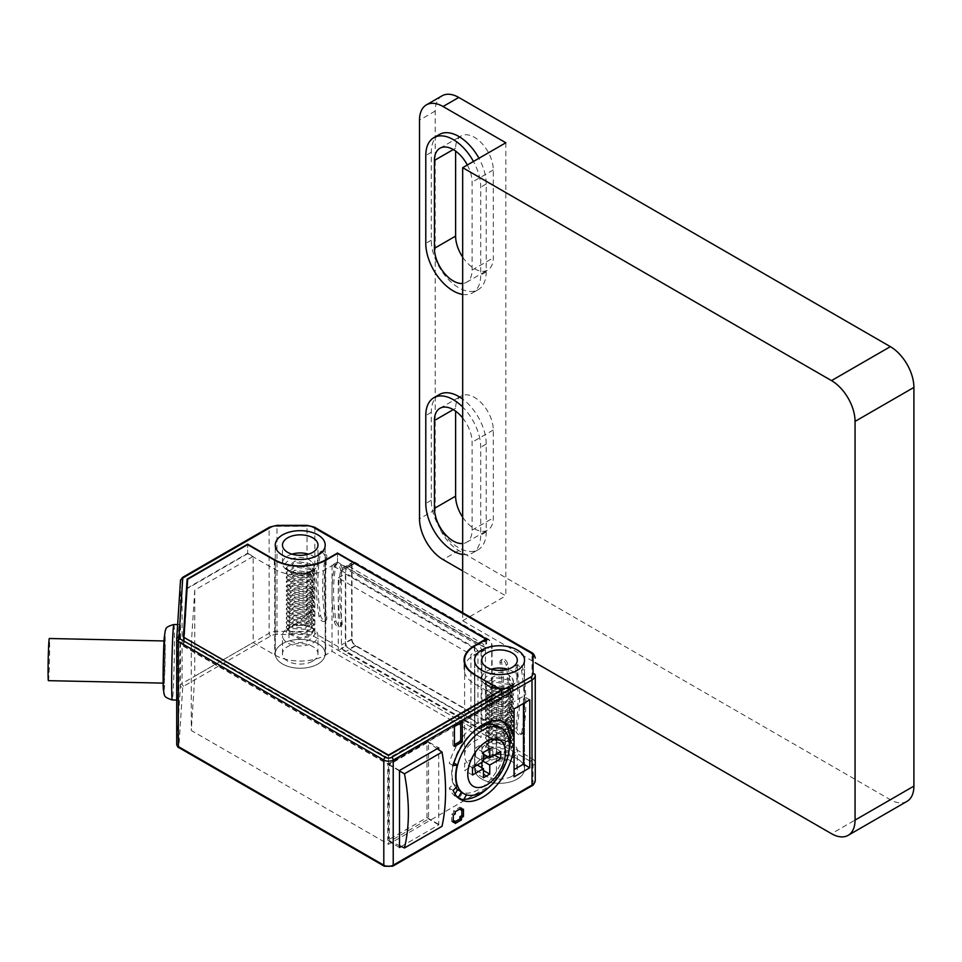 <?xml version="1.0" encoding="UTF-8"?>
<svg xmlns="http://www.w3.org/2000/svg" width="962" height="962" viewBox="0 0 962 962"><rect width="100%" height="100%" fill="white"/><g stroke="black" fill="none" stroke-linecap="round" stroke-linejoin="round"><path stroke-width="0.72" stroke-dasharray="4.81 3.61" d="M481.902 779.1A24.976 14.418 180 0 1 474.591 768.903A24.976 14.418 180 0 1 489.995 755.579A24.976 14.418 180 0 1 517.207 758.705A24.976 14.418 180 0 1 524.53 768.903A24.976 14.418 180 0 1 509.114 782.226A24.976 14.418 180 0 1 481.902 779.1A24.976 14.418 0 0 0 509.114 782.226A24.976 14.418 0 0 0 524.53 768.903A24.976 14.418 0 0 0 517.207 758.705A24.976 14.418 0 0 0 489.995 755.579A24.976 14.418 0 0 0 474.591 768.903A24.976 14.418 0 0 0 481.902 779.1M282.575 664.02A24.976 14.418 180 0 1 275.264 653.823A24.976 14.418 180 0 1 290.68 640.5A24.976 14.418 180 0 1 317.893 643.626A24.976 14.418 180 0 1 325.204 653.823A24.976 14.418 180 0 1 309.788 667.147A24.976 14.418 180 0 1 282.575 664.02A24.976 14.418 0 0 0 309.788 667.147A24.976 14.418 0 0 0 325.204 653.823A24.976 14.418 0 0 0 317.893 643.626A24.976 14.418 0 0 0 290.68 640.5A24.976 14.418 0 0 0 275.264 653.823A24.976 14.418 0 0 0 282.575 664.02M183.393 637.109L183.393 646.175L183.958 637.433L183.958 646.043L388.516 764.141L388.516 755.531L388.516 764.598L501.911 699.133L496.416 695.959L496.416 782.046L474.831 769.588A34.957 20.178 180 0 1 464.598 755.314A34.957 20.178 180 0 1 474.831 741.041L481.12 737.409L332.01 651.334L325.733 654.954A36.063 20.827 180 0 1 274.723 654.954L253.15 642.496L194.769 676.202L191.282 730.471L388.516 844.335L496.416 782.046M501.911 690.067L501.911 699.133M183.393 646.175L388.516 764.598M187.121 587.782L183.958 637.385M337.506 562.073L332.01 565.247L481.12 651.334L486.604 648.16L337.506 562.073L337.506 553.463L337.506 562.529L326.13 569.095A36.628 21.14 180 0 1 274.338 569.095L247.655 553.691L247.655 544.636L247.655 553.246L187.121 588.191M247.655 553.246L253.15 556.409L253.15 642.496M253.15 556.409L194.769 590.115L194.769 676.202M194.769 590.115L191.282 644.384L388.516 758.248L496.416 695.959M191.282 644.384L191.282 730.471M388.516 758.248L388.516 844.335M332.01 565.247L332.01 651.334M486.604 639.093L486.604 648.16M481.12 651.334L481.12 737.409M470.911 726.995L338.287 650.42L338.287 577.934L470.911 654.497L470.911 726.995L477.97 722.919L345.358 646.344L338.287 650.42M345.358 646.344L345.358 573.857L338.287 577.934M345.358 573.857L477.97 650.42L470.911 654.497M477.97 650.42L477.97 722.919M481.902 726.094A5.544 3.199 60 0 1 480.747 728.631A5.544 3.199 60 0 1 477.97 728.354L345.358 651.779A5.544 3.199 60 0 1 341.426 644.985L341.426 570.682A5.544 3.199 60 0 1 342.58 568.145A5.544 3.199 60 0 1 345.358 568.422L477.97 644.985A5.544 3.199 60 0 1 481.902 651.779L481.902 726.094L492.099 720.201A5.544 3.199 60 0 1 490.957 722.739A5.544 3.199 60 0 1 488.179 722.462L355.555 645.899A5.544 3.199 60 0 1 351.635 639.105L351.635 564.79A5.544 3.199 60 0 1 352.777 562.253A5.544 3.199 60 0 1 355.555 562.529L488.179 639.093A5.544 3.199 60 0 1 492.099 645.899L492.099 720.201M501.587 714.994A164.057 94.721 60 0 0 501.587 662.048A4.437 2.561 60 0 1 502.441 659.271A4.437 2.561 60 0 1 505.567 660.172A4.437 2.561 60 0 1 507.744 664.177A172.944 99.844 60 0 1 507.744 719.973A4.437 2.561 60 0 1 506.878 721.332A4.437 2.561 60 0 1 503.174 719.817A4.437 2.561 60 0 1 501.587 714.994L500.012 715.896A164.057 94.721 -120 0 0 500.012 662.962A4.437 2.561 60 0 1 500.877 660.172A4.437 2.561 60 0 1 504.004 661.074A4.437 2.561 60 0 1 506.168 665.079A172.944 99.844 60 0 1 506.168 720.887A4.437 2.561 60 0 1 505.315 722.234A4.437 2.561 60 0 1 501.611 720.73A4.437 2.561 60 0 1 500.012 715.896M516.967 727.452A186.255 107.54 60 0 0 516.967 667.351A4.437 2.561 60 0 1 517.833 664.574A4.437 2.561 60 0 1 520.959 665.463A4.437 2.561 60 0 1 523.124 669.48A195.142 112.662 60 0 1 523.124 732.443A4.437 2.561 60 0 1 522.27 733.79A4.437 2.561 60 0 1 518.566 732.286A4.437 2.561 60 0 1 516.967 727.452L515.404 728.354A186.255 107.54 -120 0 0 515.404 668.265A4.437 2.561 60 0 1 516.257 665.476A4.437 2.561 60 0 1 519.384 666.377A4.437 2.561 60 0 1 521.56 670.382A195.142 112.662 60 0 1 521.56 733.345A4.437 2.561 60 0 1 520.695 734.691A4.437 2.561 60 0 1 516.991 733.188A4.437 2.561 60 0 1 515.404 728.354M342.147 569.997A164.057 94.721 60 0 0 342.147 622.943A4.437 2.561 60 0 1 341.294 625.721A4.437 2.561 60 0 1 338.167 624.831A4.437 2.561 60 0 1 335.991 620.815A172.944 99.844 60 0 1 335.991 565.019A4.437 2.561 60 0 1 336.856 563.66A4.437 2.561 60 0 1 340.56 565.175A4.437 2.561 60 0 1 342.147 569.997L340.584 570.911A164.057 94.721 -120 0 0 340.584 623.845A4.437 2.561 60 0 1 339.718 626.635A4.437 2.561 60 0 1 336.592 625.733A4.437 2.561 60 0 1 334.427 621.729A172.944 99.844 60 0 1 334.427 565.921A4.437 2.561 60 0 1 335.281 564.574A4.437 2.561 60 0 1 338.985 566.077A4.437 2.561 60 0 1 340.584 570.911M326.767 557.539A186.255 107.54 60 0 0 326.767 617.64A4.437 2.561 60 0 1 325.902 620.418A4.437 2.561 60 0 1 322.775 619.528A4.437 2.561 60 0 1 320.611 615.512A195.142 112.662 60 0 1 320.611 552.549A4.437 2.561 60 0 1 321.464 551.202A4.437 2.561 60 0 1 325.168 552.705A4.437 2.561 60 0 1 326.767 557.539L325.192 558.441A186.255 107.54 -120 0 0 325.192 618.542A4.437 2.561 60 0 1 324.338 621.332A4.437 2.561 60 0 1 321.212 620.43A4.437 2.561 60 0 1 319.035 616.426A195.142 112.662 60 0 1 319.035 553.463A4.437 2.561 60 0 1 319.901 552.104A4.437 2.561 60 0 1 323.605 553.619A4.437 2.561 60 0 1 325.192 558.441M535.257 675.408L535.257 780.519A2.225 1.816 180 0 1 533.044 782.334A8.874 5.123 180 0 1 530.447 785.954L391.654 866.089A4.437 2.561 180 0 1 385.377 866.089L179.918 747.462A3.331 1.924 180 0 1 178.944 746.031L182.696 687.517A3.331 1.924 180 0 1 183.67 686.231L270.695 635.99A8.874 5.123 180 0 1 276.972 634.487L307.01 634.487A8.874 5.123 180 0 1 313.287 635.99L530.447 761.363A8.874 5.123 180 0 1 533.044 764.982L533.044 782.334M401.238 846.512L438.744 824.855L438.744 749.795M178.595 693.169A37.734 1.142 -88.8 0 1 177.79 700.083A37.734 1.142 -88.8 0 1 177.273 673.773A37.734 1.142 -88.8 0 1 178.595 631.553A37.734 1.142 -88.8 0 1 179.413 624.639A37.734 1.142 -88.8 0 1 179.93 650.949A37.734 1.142 -88.8 0 1 178.595 693.169M164.177 644.841A21.092 0.637 91.2 0 0 163.444 668.434A21.092 0.637 91.2 0 0 163.732 683.14A21.092 0.637 91.2 0 0 164.177 679.268A21.092 0.637 91.2 0 0 164.923 655.675A21.092 0.637 91.2 0 0 164.634 640.969A21.092 0.637 91.2 0 0 164.177 644.841M48.389 680.663A21.092 0.637 91.2 0 0 48.846 676.803A21.092 0.637 91.2 0 0 49.591 653.21A21.092 0.637 91.2 0 0 49.29 638.503M399.507 847.51L389.297 841.618L428.535 818.963L428.535 741.942L438.744 747.835M438.744 824.855L428.535 818.963M399.507 770.49L389.297 764.598L428.535 741.942M389.297 841.618L389.297 764.598M453.92 763.058L453.318 762.71A38.288 22.102 120 0 0 453.318 784.09L449.266 788.131A44.396 25.625 120 0 0 456.565 797.149A44.396 25.625 120 0 0 458.609 798.135M457.239 786.351L453.318 784.09M453.186 765.608L449.266 763.335L453.318 762.71M453.186 790.403L449.266 788.131M460.341 798.688A44.396 25.625 120 0 0 463.937 799.218M487.325 788.636A44.396 25.625 120 0 0 508.958 751.166M502.825 721.548A44.396 25.625 120 0 0 500.962 720.261A44.396 25.625 120 0 0 449.266 763.335M455.014 794.071L454.485 794.985A43.831 25.313 120 0 0 456.842 796.668A43.831 25.313 120 0 0 459.487 797.871L462.554 792.544L466.486 794.804M455.856 787.734A37.734 21.789 -60 0 1 474.11 731.048M497.631 726.033A37.734 21.789 -60 0 1 498.833 767.411A37.734 21.789 -60 0 1 462.554 792.544M459.487 797.871L463.407 800.131M454.485 794.985L456.613 796.211M500.733 751.454L492.881 746.933L481.902 753.27L481.902 744.215L475.625 747.835L475.625 756.902L464.634 763.239L464.634 770.49L475.625 764.141L475.625 773.207L481.902 769.576L481.902 767.772M483.465 754.172L481.902 753.27M494.456 755.086L492.881 754.172L492.881 746.933M475.625 756.902L483.465 761.423L481.902 760.521L483.465 759.619M488.179 756.902L492.881 754.172M483.465 770.49L481.902 769.576M481.902 762.337L481.902 760.521M483.465 777.741L475.625 773.207M477.188 765.055L475.625 764.141M472.486 775.023L464.634 770.49M472.486 767.772L464.634 763.239M483.465 752.368L475.625 747.835M489.742 748.737L481.902 744.215M514.069 708.874L514.069 776.827M529.773 699.807L523.496 696.187L514.069 701.623M523.496 703.438L523.496 696.187M462.277 722.005L460.714 721.103L452.861 725.637L452.861 745.574L454.437 744.66M454.437 726.538L452.861 725.637M460.714 722.919L460.714 721.103M454.437 746.476L452.861 745.574M459.932 808.994L459.932 807.19L453.643 810.81L453.643 813.082L451.683 814.213L451.683 821.464L453.258 820.55M461.892 810.136L461.892 808.321L459.932 809.451M453.643 820.321L453.643 822.594L455.218 821.68M461.495 808.092L459.932 807.19M455.218 811.712L453.643 810.81M463.456 809.222L461.892 808.321M455.218 823.496L453.643 822.594M453.258 822.366L451.683 821.464M453.258 815.115L451.683 814.213M455.218 813.984L453.643 813.082M501.13 690.524L501.13 699.133L474.446 683.729A35.51 20.503 180 0 1 464.045 669.227A35.51 20.503 180 0 1 474.446 654.725L485.822 648.16L337.506 562.529M388.516 764.141L501.13 699.133M485.822 639.55L485.822 648.16M187.662 579.268L183.958 646.043M247.655 553.691L187.662 588.335M512.109 776.154A17.761 10.257 0 0 0 517.315 768.903A17.761 10.257 0 0 0 506.349 759.427A17.761 10.257 0 0 0 487 761.651A17.761 10.257 0 0 0 481.794 768.903A17.761 10.257 0 0 0 492.76 778.378A17.761 10.257 0 0 0 512.109 776.154M514.393 683.561L511.327 689.61L494.203 686.579L485.678 693.121L489.742 698.22L504.858 699.109L513.431 690.872L509.367 684.631L494.288 682.034L485.678 688.6L489.742 693.698L504.882 694.576L513.431 686.327L509.367 680.098L494.252 677.513L485.678 684.066L499.555 690.944L509.367 688.034L513.431 681.457A13.877 8.009 0 0 1 509.367 687.121A13.877 8.009 0 0 1 501.731 689.369L510.678 686.363L514.393 683.561L511.207 686.062L499.591 688.936L487 685.533A17.761 10.257 0 0 0 512.109 685.533L512.109 685.533A17.761 10.257 0 0 0 517.315 678.282A17.761 10.257 0 0 0 512.109 671.043A17.761 10.257 0 0 0 507.864 669.227M491.257 669.227A17.761 10.257 0 0 0 487 671.043A17.761 10.257 0 0 0 481.794 678.282A17.761 10.257 0 0 0 487 685.533M488.48 686.387C474.302 678.787 497.775 666.87 509.475 675.601L511.916 677.825L513.431 681.793M513.431 681.457A13.877 8.009 0 0 0 511.916 677.825M501.731 689.369L490.548 688.179L485.678 682.707L494.252 676.154L509.367 678.739L513.431 684.968L504.882 693.217L489.742 692.327L485.678 687.241L494.252 680.687L509.367 683.273L513.431 689.501L504.882 697.751L489.742 696.861L485.678 691.762L494.288 685.209L509.367 687.806L513.431 694.047L504.858 702.284L489.742 701.394L485.678 696.296L494.203 689.754L509.367 692.339L511.327 689.61L511.327 725.865L492.003 741.305L487.902 743.013L488.48 755.471C502.392 763.215 523.809 749.218 509.475 742.015L505.856 740.475L492.303 740.043L485.678 746.139L499.555 753.018L509.367 750.095L513.431 743.866L509.367 737.638L494.252 735.052L485.678 741.606L489.742 746.704L504.882 747.582L513.431 739.345L509.367 733.104L494.24 730.531L485.678 737.072L489.742 742.171L504.846 743.061L513.431 734.812L509.367 728.583L494.203 725.997L485.678 732.539L489.742 737.638L504.858 738.527L513.431 730.29L509.367 724.049L494.288 721.452L485.678 728.018L489.742 733.104L504.882 733.994L513.431 725.745L509.367 719.516L494.252 716.931L485.678 723.484L489.742 728.583L504.882 729.461L513.431 721.211L509.367 714.982L494.24 712.397L485.678 718.951L489.742 724.049L504.846 724.939L513.431 716.69L509.367 710.461L494.155 707.888L485.678 714.417L489.742 719.516L504.858 720.406L513.431 712.169L509.367 705.928L494.288 703.33L485.678 709.896L489.742 714.982L504.882 715.872L513.431 707.623L509.367 701.394L494.252 698.809L485.678 705.362L489.742 710.461L504.882 711.339L513.431 703.09L509.367 696.861L494.24 694.275L485.678 700.829L489.742 705.928L504.846 706.817L513.431 698.568L509.367 692.339M509.367 689.165L513.431 695.394L504.846 703.643L489.742 702.753L485.678 697.654L494.24 691.113L509.367 693.698L513.431 699.927L504.882 708.164L489.742 707.286L485.678 702.188L494.252 695.634L509.367 698.22L513.431 704.449L504.882 712.698L489.742 711.82L485.678 706.721L494.288 700.156L509.367 702.753L513.431 708.994L504.858 717.231L489.742 716.341L485.678 711.255L494.203 704.713L509.367 707.286L513.431 713.515L504.822 721.777L489.742 720.875L485.678 715.788L494.24 709.234L509.367 711.82L513.431 718.049L504.882 726.286L489.742 725.408L485.678 720.31L494.252 713.756L509.367 716.341L513.431 722.57L504.882 730.819L489.742 729.942L485.678 724.843L494.288 718.289L509.367 720.875L513.431 727.116L504.858 735.353L489.742 734.475L485.678 729.376L494.203 722.835L509.367 725.408L513.431 731.637L504.846 739.898L489.742 738.996L485.678 733.91L494.24 727.356L509.367 729.942L513.431 736.17L504.882 744.408L489.742 743.53L485.678 738.431L494.252 731.878L509.367 734.475L513.431 740.704L504.882 748.941L489.742 748.063L485.678 742.965L494.288 736.411L509.367 738.996L513.431 745.225L513.431 743.866M513.431 745.225L509.367 751.454L499.555 754.376L485.678 747.498L485.858 746.356A13.877 8.009 180 0 1 489.742 741.942A13.877 8.009 180 0 1 505.856 740.475M485.858 746.356L488.443 742.7L492.003 741.305M509.475 742.015L512.109 743.53A17.761 10.257 180 0 1 517.315 750.781A17.761 10.257 180 0 1 512.109 758.032A17.761 10.257 180 0 1 487 758.032A17.761 10.257 180 0 1 481.794 750.781A17.761 10.257 180 0 1 487 743.53A17.761 10.257 180 0 1 512.109 743.53M487 743.53L487.902 743.013M312.782 661.074A17.761 10.257 0 0 0 317.989 653.823A17.761 10.257 0 0 0 307.022 644.348A17.761 10.257 0 0 0 287.674 646.572A17.761 10.257 0 0 0 282.479 653.823A17.761 10.257 0 0 0 293.434 663.299A17.761 10.257 0 0 0 312.782 661.074M315.067 568.482L312.001 574.53L294.877 571.5L286.363 578.042L290.428 583.14L305.531 584.03L314.105 575.793L310.041 569.552L294.961 566.955L286.363 573.52L290.428 578.619L305.555 579.497L314.105 571.248L310.041 565.019L294.925 562.433L286.363 568.987L300.228 575.865L310.041 572.955L314.105 566.377A13.877 8.009 0 0 1 310.041 572.041A13.877 8.009 0 0 1 302.405 574.29L311.351 571.284L315.067 568.482L311.892 570.983L300.264 573.857L287.674 570.454A17.761 10.257 0 0 0 312.782 570.454L312.782 570.454A17.761 10.257 0 0 0 317.989 563.215A17.761 10.257 0 0 0 312.782 555.964A17.761 10.257 0 0 0 308.537 554.148M291.931 554.148A17.761 10.257 0 0 0 287.674 555.964A17.761 10.257 0 0 0 282.479 563.215A17.761 10.257 0 0 0 287.674 570.454M289.153 571.308C274.988 563.708 298.448 551.791 310.161 560.521L312.59 562.746L314.105 566.714M314.105 566.377A13.877 8.009 0 0 0 312.59 562.746M302.405 574.29L291.221 573.099L286.363 567.628L294.925 561.074L310.041 563.66L314.105 569.889L305.567 578.138L290.428 577.26L286.363 572.162L294.925 565.608L310.041 568.193L314.105 574.422L305.555 582.671L290.428 581.782L286.363 576.683L294.961 570.129L310.041 572.727L314.105 578.968L305.531 587.205L290.428 586.315L286.363 581.216L294.877 574.675L310.041 577.26L312.001 574.53L312.001 610.786L292.676 626.226L288.576 627.933L289.153 640.391C303.066 648.135 324.495 634.138 310.161 626.935L306.529 625.396L292.977 624.963L286.363 631.06L300.228 637.938L310.041 635.016L314.105 628.787L310.041 622.558L294.925 619.973L286.363 626.527L290.428 631.625L305.567 632.503L314.105 624.266L310.041 618.037L294.913 615.452L286.363 621.993L290.428 627.092L305.519 627.982L314.105 619.732L310.041 613.503L294.877 610.918L286.363 617.46L290.428 622.558L305.531 623.448L314.105 615.211L310.041 608.97L294.961 606.373L286.363 612.938L290.428 618.025L305.555 618.915L314.105 610.666L310.041 604.437L294.925 601.851L286.363 608.405L290.428 613.503L305.567 614.381L314.105 606.132L310.041 599.903L294.913 597.318L286.363 603.871L290.428 608.97L305.519 609.86L314.105 601.611L310.041 595.382L294.829 592.808L286.363 599.338L290.428 604.437L305.531 605.326L314.105 597.089L310.041 590.848L294.961 588.251L286.363 594.817L290.428 599.903L305.555 600.793L314.105 592.544L310.041 586.315L294.925 583.73L286.363 590.283L290.428 595.382L305.567 596.26L314.105 588.01L310.041 581.782L294.913 579.196L286.363 585.75L290.428 590.848L305.519 591.738L314.105 583.489L310.041 577.26M310.041 574.086L314.105 580.314L305.519 588.564L290.428 587.674L286.363 582.575L294.913 576.034L310.041 578.619L314.105 584.848L305.567 593.085L290.428 592.207L286.363 587.109L294.925 580.555L310.041 583.14L314.105 589.369L305.555 597.618L290.428 596.741L286.363 591.642L294.961 585.076L310.041 587.674L314.105 593.915L305.531 602.152L290.428 601.262L286.363 596.175L294.877 589.634L310.041 592.207L314.105 598.436L305.495 606.697L290.428 605.795L286.363 600.709L294.913 594.155L310.041 596.741L314.105 602.97L305.567 611.207L290.428 610.329L286.363 605.23L294.925 598.677L310.041 601.262L314.105 607.491L305.555 615.74L290.428 614.862L286.363 609.764L294.961 603.21L310.041 605.795L314.105 612.036L305.531 620.274L290.428 619.396L286.363 614.297L294.877 607.756L310.041 610.329L314.105 616.558L305.519 624.819L290.428 623.917L286.363 618.831L294.913 612.277L310.041 614.862L314.105 621.091L305.567 629.328L290.428 628.451L286.363 623.352L294.925 616.798L310.041 619.396L314.105 625.625L305.555 633.862L290.428 632.984L286.363 627.885L294.961 621.332L310.041 623.917L314.105 630.146L314.105 628.787M314.105 630.146L310.041 636.387L300.228 639.297L286.363 632.419L286.532 631.276A13.877 8.009 180 0 1 290.428 626.863A13.877 8.009 180 0 1 306.529 625.396M286.532 631.276L289.117 627.621L292.676 626.226M310.161 626.935L312.782 628.451A17.761 10.257 180 0 1 317.989 635.702A17.761 10.257 180 0 1 312.782 642.953A17.761 10.257 180 0 1 287.674 642.953A17.761 10.257 180 0 1 282.479 635.702A17.761 10.257 180 0 1 287.674 628.451A17.761 10.257 180 0 1 312.782 628.451M287.674 628.451L288.576 627.933M491.714 719.973A4.99 2.886 60 0 1 490.68 722.258A4.99 2.886 60 0 1 488.179 722.005L355.555 645.442A4.99 2.886 60 0 1 352.02 639.321L352.02 565.019A4.99 2.886 60 0 1 353.054 562.734A4.99 2.886 60 0 1 355.555 562.986L488.179 639.55A4.99 2.886 60 0 1 491.714 645.67L491.714 719.973L485.425 723.592A4.99 2.886 60 0 1 484.391 725.877A4.99 2.886 60 0 1 481.902 725.637L349.278 649.061A4.99 2.886 60 0 1 345.743 642.953L345.743 568.65A4.99 2.886 60 0 1 346.777 566.365A4.99 2.886 60 0 1 349.278 566.606L481.902 643.181A4.99 2.886 60 0 1 485.425 649.29L485.425 723.592M437.217 748.713L426.972 741.486L426.972 817.604L387.734 840.259L399.507 845.706M426.972 741.486L387.734 764.141L387.734 840.259M426.972 817.604L442.027 826.298M399.507 770.935L387.734 764.141M462.674 612.746L462.674 620.755L535.257 662.662M907.01 801.358A33.297 19.228 60 0 1 890.355 799.711L458.754 550.529A33.297 19.228 60 0 1 435.209 509.752L435.209 111.051A33.297 19.228 60 0 1 442.099 95.803M505.832 142.761L505.832 595.839L462.674 570.911M462.674 620.755L505.832 595.839M439.333 394.552A38.841 22.427 -120 0 0 431.289 412.337L431.289 500.24A38.841 22.427 -120 0 0 448.244 539.321A38.841 22.427 -120 0 0 478.174 549.735A38.841 22.427 -120 0 0 486.219 531.95L486.219 444.059A38.841 22.427 -120 0 0 462.674 399.074M439.333 134.5A38.841 22.427 -120 0 0 431.289 152.273L431.289 240.175A38.841 22.427 -120 0 0 448.244 279.257A38.841 22.427 -120 0 0 478.174 289.67A38.841 22.427 -120 0 0 486.219 271.885L486.219 183.995A38.841 22.427 -120 0 0 478.944 158.285M462.674 294.432A38.841 22.427 -120 0 0 472.679 292.845A38.841 22.427 -120 0 0 480.723 275.06L480.723 187.157A38.841 22.427 -120 0 0 473.448 161.46M467.34 164.983A26.635 15.38 60 0 1 472.089 182.179L472.089 270.069A26.635 15.38 60 0 1 466.57 282.263A26.635 15.38 60 0 1 462.674 283.465M462.674 554.497A38.841 22.427 -120 0 0 472.679 552.897A38.841 22.427 -120 0 0 480.723 535.125L480.723 447.222A38.841 22.427 -120 0 0 462.674 407.01M462.674 417.977A26.635 15.38 60 0 1 472.089 442.243L472.089 530.134A26.635 15.38 60 0 1 466.57 542.327A26.635 15.38 60 0 1 462.674 543.53M462.674 257.143A26.635 15.38 -120 0 0 487.758 270.033A26.635 15.38 -120 0 0 493.278 257.84L493.278 169.949A26.635 15.38 -120 0 0 481.649 143.146A26.635 15.38 -120 0 0 461.123 136.003A26.635 15.38 -120 0 0 455.615 148.196L455.615 151.082M462.674 517.207A26.635 15.38 -120 0 0 487.758 530.098A26.635 15.38 -120 0 0 493.278 517.905L493.278 430.014A26.635 15.38 -120 0 0 481.649 403.21A26.635 15.38 -120 0 0 461.123 396.067A26.635 15.38 -120 0 0 455.615 408.261L455.615 411.147M274.723 560.257L274.723 654.954M325.733 560.257L325.733 654.954M474.831 645.899L474.831 741.041M488.179 722.462L477.97 728.354M313.287 635.99A2.225 1.287 120 0 0 314.863 633.273L532.01 758.645A11.099 6.409 180 0 1 535.257 763.179A2.225 1.816 180 0 1 533.044 764.982M535.257 658.056A11.099 6.409 0 0 0 532.01 653.535L532.01 758.645A2.225 1.287 120 0 1 530.447 761.363M531.553 652.513A2.225 1.287 -60 0 1 532.01 653.535L314.863 528.162A11.099 6.409 0 0 0 307.01 526.286L276.972 526.286A11.099 6.409 0 0 0 269.12 528.162L182.095 578.402A5.544 3.199 0 0 0 180.483 580.555L180.483 685.665A5.544 3.199 180 0 1 182.095 683.513L269.12 633.273A11.099 6.409 180 0 1 276.972 631.397L307.01 631.397A11.099 6.409 180 0 1 314.863 633.273L314.863 528.162A2.225 1.287 -60 0 0 314.406 527.14M355.555 645.899L345.358 651.779M351.635 639.105L341.426 644.985M351.635 564.79L341.426 570.682M355.555 562.529L345.358 568.422M488.179 639.093L477.97 644.985M492.099 645.899L481.902 651.779M530.447 785.954A2.225 1.287 -120 0 0 531.553 786.062M391.654 866.089A2.225 1.287 -120 0 0 392.761 866.197M385.377 866.089A2.225 1.287 -60 0 1 384.271 866.197M179.918 747.462A2.225 1.287 -60 0 1 178.8 747.57M178.944 746.031A2.225 1.816 3.7 0 1 176.719 744.179L180.483 685.665A2.225 1.816 3.7 0 0 182.696 687.517M183.67 686.231A2.225 1.287 60 0 1 182.095 683.513L182.095 578.402A2.225 1.287 -120 0 1 182.564 577.392M270.695 635.99A2.225 1.287 60 0 1 269.12 633.273L269.12 528.162A2.225 1.287 -120 0 1 269.576 527.14M276.972 634.487L276.972 525.348M307.01 634.487L307.01 525.348M173.857 624.518A37.734 1.142 -88.8 0 1 174.387 650.829A37.734 1.142 -88.8 0 1 173.052 693.049A37.734 1.142 -88.8 0 1 172.246 699.963M164.177 638.491A28.86 0.878 -88.8 0 1 165.248 645.406A28.86 0.878 -88.8 0 1 164.177 685.617M474.831 674.891L474.831 769.588M501.587 662.048L500.012 662.962M507.744 664.177L506.168 665.079M507.744 719.973L506.168 720.887M516.967 667.351L515.404 668.265M523.124 669.48L521.56 670.382M523.124 732.443L521.56 733.345M342.147 622.943L340.584 623.845M335.991 620.815L334.427 621.729M335.991 565.019L334.427 565.921M326.767 617.64L325.192 618.542M320.611 615.512L319.035 616.426M320.611 552.549L319.035 553.463M474.446 674.663L474.446 683.729M474.446 646.127L474.446 654.725M326.13 560.04L326.13 569.095M274.338 560.04L274.338 569.095M509.367 710.461L511.327 707.743L509.367 707.286M509.367 728.583L511.327 725.865L509.367 725.408M310.041 595.382L312.001 592.664L310.041 592.207M310.041 613.503L312.001 610.786L310.041 610.329M488.179 722.005L481.902 725.637M355.555 645.442L349.278 649.061M352.02 639.321L345.743 642.953M352.02 565.019L345.743 568.65M355.555 562.986L349.278 566.606M488.179 639.55L481.902 643.181M491.714 645.67L485.425 649.29M890.355 799.711L831.505 833.693M431.289 152.273L425.793 155.447M486.219 183.995L480.723 187.157M486.219 271.885L480.723 275.06M431.289 240.175L425.793 243.338M472.089 270.069L493.278 257.84M493.278 169.949L472.089 182.179M455.615 148.196L453.258 149.555M493.278 430.014L472.089 442.243M472.089 530.134L493.278 517.905M455.615 408.261L453.258 409.62M435.209 111.051L419.516 120.106M435.209 509.752L419.516 518.807M458.754 550.529L443.049 559.583M486.219 531.95L480.723 535.125M486.219 444.059L480.723 447.222M431.289 500.24L425.793 503.403M431.289 412.337L425.793 415.512M275.264 653.823L275.264 545.081L275.264 653.823M325.204 653.823L325.204 545.081L325.204 653.823M474.591 768.903L474.591 660.16L474.591 768.903M524.53 768.903L524.53 660.16L524.53 768.903M480.747 728.631L490.957 722.739M342.58 568.145L352.777 562.253M177.79 700.083L176.719 700.059M179.413 624.639L177.645 624.603M163.131 683.116L163.732 683.14M164.033 640.957L164.634 640.969M464.598 755.314L464.598 663.78M456.565 797.149L460.485 799.422M500.962 720.261L504.882 722.534M500.877 660.172L502.441 659.271M505.315 722.234L506.878 721.332M516.257 665.476L517.833 664.574M520.695 734.691L522.27 733.79M339.718 626.635L341.294 625.721M335.281 564.574L336.856 563.66M324.338 621.332L325.902 620.418M319.901 552.104L321.464 551.202M464.045 669.227L464.045 660.16M517.315 678.282L517.315 660.16M485.678 684.066L485.678 682.707M485.678 688.6L485.678 687.241M485.678 693.121L485.678 691.762M485.678 697.654L485.678 696.296M485.678 715.776L485.678 714.417M485.678 702.188L485.678 700.829M485.678 706.721L485.678 705.362M485.678 711.255L485.678 709.896M485.678 720.31L485.678 718.951M485.678 724.843L485.678 723.484M485.678 729.376L485.678 728.018M485.678 733.898L485.678 732.539M485.678 738.431L485.678 737.072M485.678 742.965L485.678 741.606M509.367 687.121L510.678 686.363M511.207 686.062L512.109 685.533M513.431 686.327L513.431 684.968M513.431 690.86L513.431 689.501M513.431 695.394L513.431 694.035M513.431 699.927L513.431 698.568M513.431 704.449L513.431 703.09M513.431 708.982L513.431 707.623M513.431 713.515L513.431 712.157M513.431 718.049L513.431 716.69M513.431 722.57L513.431 721.211M513.431 727.104L513.431 725.745M513.431 731.637L513.431 730.278M513.431 736.17L513.431 734.812M513.431 740.704L513.431 739.345M485.678 747.498L485.678 746.139M489.742 741.942L488.443 742.7M481.794 768.903L481.794 750.781M517.315 768.903L517.315 750.781M481.794 678.282L481.794 660.16M317.989 563.215L317.989 545.081M286.363 568.987L286.363 567.628M286.363 573.52L286.363 572.162M286.363 578.042L286.363 576.683M286.363 582.575L286.363 581.216M286.363 600.697L286.363 599.338M286.363 587.109L286.363 585.75M286.363 591.642L286.363 590.283M286.363 596.175L286.363 594.817M286.363 605.23L286.363 603.871M286.363 609.764L286.363 608.405M286.363 614.297L286.363 612.938M286.363 618.819L286.363 617.46M286.363 623.352L286.363 621.993M286.363 627.885L286.363 626.527M310.041 572.041L311.351 571.284M311.892 570.983L312.782 570.454M314.105 571.248L314.105 569.889M314.105 575.781L314.105 574.422M314.105 580.314L314.105 578.956M314.105 584.848L314.105 583.489M314.105 589.369L314.105 588.01M314.105 593.903L314.105 592.544M314.105 598.436L314.105 597.077M314.105 602.97L314.105 601.611M314.105 607.491L314.105 606.132M314.105 612.024L314.105 610.666M314.105 616.558L314.105 615.199M314.105 621.091L314.105 619.732M314.105 625.625L314.105 624.266M286.363 632.419L286.363 631.06M290.428 626.863L289.117 627.621M282.479 653.823L282.479 635.702M317.989 653.823L317.989 635.702M282.479 563.215L282.479 545.081M484.391 725.877L490.68 722.258M346.777 566.365L353.054 562.734M478.174 289.67L472.679 292.845M466.57 282.263L487.758 270.033M439.935 148.232L461.123 136.003M439.935 408.297L461.123 396.067M466.57 542.327L487.758 530.098M478.174 549.735L472.679 552.897"/><path stroke-width="1.44" d="M282.575 555.278A24.976 14.418 180 0 1 275.264 545.081A24.976 14.418 180 0 1 290.68 531.77A24.976 14.418 180 0 1 317.893 534.896A24.976 14.418 180 0 1 325.204 545.081A24.976 14.418 180 0 1 309.788 558.405A24.976 14.418 180 0 1 282.575 555.278A24.976 14.418 0 0 0 309.788 558.405A24.976 14.418 0 0 0 325.204 545.081A24.976 14.418 0 0 0 317.893 534.896A24.976 14.418 0 0 0 290.68 531.77A24.976 14.418 0 0 0 275.264 545.081A24.976 14.418 0 0 0 282.575 555.278M481.902 670.358A24.976 14.418 180 0 1 474.591 660.16A24.976 14.418 180 0 1 489.995 646.849A24.976 14.418 180 0 1 517.207 649.975A24.976 14.418 180 0 1 524.53 660.16A24.976 14.418 180 0 1 509.114 673.484A24.976 14.418 180 0 1 481.902 670.358A24.976 14.418 0 0 0 509.114 673.484A24.976 14.418 0 0 0 524.53 660.16A24.976 14.418 0 0 0 517.207 649.975A24.976 14.418 0 0 0 489.995 646.849A24.976 14.418 0 0 0 474.591 660.16A24.976 14.418 0 0 0 481.902 670.358M464.598 663.78L464.598 660.16A34.957 20.178 0 0 1 474.831 645.899L486.604 639.093L337.506 553.018L325.733 559.812A36.063 20.827 0 0 1 274.723 559.812L247.655 544.179L187.121 579.136L183.393 637.109L388.516 755.531L501.911 690.067L474.831 674.891M464.598 660.16A34.957 20.178 0 0 0 474.831 674.434M187.121 579.136L187.121 587.782M183.958 637.385L388.516 755.086L501.13 690.067L474.446 674.663A35.51 20.503 180 0 1 464.045 660.16A35.51 20.503 180 0 1 474.446 645.67L485.822 639.093L337.506 553.463L326.13 560.04A36.628 21.14 180 0 1 274.338 560.04L247.655 544.636L187.662 579.268L183.958 636.988M178.944 637.301A3.331 1.924 0 0 0 179.918 638.732L385.377 757.347A4.437 2.561 0 0 0 391.654 757.347L530.447 677.224A8.874 5.123 0 0 0 533.044 673.592L533.044 656.252A8.874 5.123 0 0 0 530.447 652.621L313.287 527.26A8.874 5.123 0 0 0 307.01 525.757L276.972 525.757A8.874 5.123 0 0 0 270.695 527.26L183.67 577.501A3.331 1.924 0 0 0 182.696 578.787L178.944 637.301A2.225 1.816 -176.3 0 0 176.719 639.057A5.544 3.199 0 0 0 176.719 639.177A5.544 3.199 0 0 0 178.343 641.45L383.802 760.064A6.662 3.848 0 0 0 393.217 760.064L532.01 679.942A11.099 6.409 0 0 0 535.257 675.408L535.257 780.519A11.099 6.409 180 0 1 532.01 785.052L393.217 865.175A6.662 3.848 180 0 1 383.802 865.175L178.343 746.56A5.544 3.199 180 0 1 176.719 744.287A5.544 3.199 180 0 1 176.719 744.179L176.719 639.297M438.744 749.795L438.744 747.835L399.507 770.49L399.507 847.51L401.238 846.512M529.773 767.772L514.069 776.827L514.069 742.856A44.396 25.625 120 0 0 504.882 722.534A44.396 25.625 120 0 0 453.186 765.608L457.239 764.97A38.288 22.102 120 0 0 457.239 786.351L453.186 790.403A44.396 25.625 120 0 0 460.485 799.422A44.396 25.625 120 0 0 494.696 787.529A44.396 25.625 120 0 0 514.069 742.856L514.069 708.874L529.773 699.807L529.773 767.772L523.496 764.141L523.496 703.438M462.277 722.005L454.437 726.538L454.437 746.476L462.277 741.942L462.277 722.005M461.495 808.092L455.218 811.712L455.218 813.984L453.258 815.115L453.258 822.366L455.218 821.235L455.218 823.496L461.495 819.877L461.495 817.604L463.456 816.473L463.456 809.222L461.495 810.353L461.495 808.092M164.033 640.957L49.29 638.503A21.092 0.637 91.2 0 0 48.846 642.375A21.092 0.637 91.2 0 0 48.1 665.969A21.092 0.637 91.2 0 0 48.389 680.663L163.131 683.116M457.239 764.97L453.92 763.058M458.609 798.135A44.396 25.625 120 0 0 460.341 798.688M463.937 799.218A44.396 25.625 120 0 0 487.325 788.636M508.958 751.166A44.396 25.625 120 0 0 502.825 721.548M455.014 794.071L457.563 789.658A37.734 21.789 -60 0 1 455.856 787.734M474.11 731.048A37.734 21.789 -60 0 1 497.631 726.033L501.551 728.294A37.734 21.789 120 0 0 472.474 738.407A37.734 21.789 120 0 0 456 776.382A37.734 21.789 120 0 0 461.483 791.918L458.417 797.245A43.831 25.313 120 0 0 460.762 798.941A43.831 25.313 120 0 0 463.407 800.131L466.486 794.804A37.734 21.789 120 0 0 494.504 781.769A37.734 21.789 120 0 0 509.367 745.574A37.734 21.789 120 0 0 501.551 728.294M456.613 796.211L458.417 797.245M457.563 789.658L461.483 791.918A37.734 21.789 120 0 0 466.486 794.804M505.447 752.368A26.635 15.38 120 0 0 486.604 741.486A26.635 15.38 120 0 0 467.772 774.109A26.635 15.38 120 0 0 486.604 784.992A26.635 15.38 120 0 0 505.447 752.368M500.733 751.454L489.742 757.803L489.742 748.737L483.465 752.368L483.465 761.423L472.486 767.772L472.486 775.023L483.465 768.674L483.465 777.741L489.742 774.109L489.742 765.055L500.733 758.705L500.733 751.454M489.742 757.803L483.465 754.172M500.733 758.705L494.456 755.086M489.742 765.055L483.465 761.423M483.465 759.619L488.179 756.902M489.742 774.109L483.465 770.49M481.902 767.772L481.902 762.337M483.465 768.674L477.188 765.055M514.069 769.588L523.496 764.141M462.277 741.942L460.714 741.041L460.714 722.919M454.437 744.66L460.714 741.041M461.495 810.353L459.932 808.994M455.218 821.68L459.932 818.963L459.932 816.702L461.892 815.572L461.892 810.136M453.258 820.55L455.218 821.235M463.456 816.473L461.892 815.572M461.495 817.604L459.932 816.702M461.495 819.877L459.932 818.963M512.109 667.412A17.761 10.257 0 0 0 517.315 660.16A17.761 10.257 0 0 0 506.349 650.697A17.761 10.257 0 0 0 487 652.921A17.761 10.257 0 0 0 481.794 660.16A17.761 10.257 0 0 0 492.76 669.636A17.761 10.257 0 0 0 512.109 667.412M507.864 669.227A17.761 10.257 0 0 0 491.257 669.227M312.782 552.332A17.761 10.257 0 0 0 317.989 545.081A17.761 10.257 0 0 0 307.022 535.618A17.761 10.257 0 0 0 287.674 537.842A17.761 10.257 0 0 0 282.479 545.081A17.761 10.257 0 0 0 293.434 554.557A17.761 10.257 0 0 0 312.782 552.332M308.537 554.148A17.761 10.257 0 0 0 291.931 554.148M399.507 845.706L404.461 847.991L442.027 826.298C446.741 804.593 446.741 779.869 442.027 752.104L437.217 748.713M404.461 847.991C409.692 825.985 409.692 801.262 404.461 773.797L399.507 770.935M442.027 752.104L404.461 773.797M535.257 662.662L831.505 833.693A33.297 19.228 -120 0 0 848.147 835.341A33.297 19.228 -120 0 0 855.05 820.105L855.05 421.392A33.297 19.228 -120 0 0 831.505 380.615L462.674 167.677L462.674 612.746M458.754 97.451L443.049 106.517A33.297 19.228 -120 0 0 426.406 104.87L442.099 95.803A33.297 19.228 60 0 1 458.754 97.451L890.355 346.645A33.297 19.228 60 0 1 913.9 387.421L913.9 786.122A33.297 19.228 60 0 1 907.01 801.358L848.147 835.341M462.674 167.677L505.832 142.761L443.049 106.517M426.406 104.87A33.297 19.228 -120 0 0 419.516 120.106L419.516 518.807A33.297 19.228 -120 0 0 443.049 559.583L462.674 570.911M462.674 399.074A38.841 22.427 -120 0 0 439.333 394.552L433.838 397.727A38.841 22.427 -120 0 0 425.793 415.512L425.793 503.403A38.841 22.427 -120 0 0 462.674 554.497M478.944 158.285A38.841 22.427 -120 0 0 439.333 134.5L433.838 137.662A38.841 22.427 -120 0 0 425.793 155.447L425.793 243.338A38.841 22.427 -120 0 0 462.674 294.432M473.448 161.46A38.841 22.427 -120 0 0 433.838 137.662M462.674 283.465A26.635 15.38 60 0 1 434.427 248.328L434.427 160.426A26.635 15.38 60 0 1 439.935 148.232A26.635 15.38 60 0 1 467.34 164.983M462.674 407.01A38.841 22.427 -120 0 0 433.838 397.727M462.674 543.53A26.635 15.38 60 0 1 434.427 508.393L434.427 420.49A26.635 15.38 60 0 1 439.935 408.297A26.635 15.38 60 0 1 462.674 417.977M455.615 151.082L455.615 236.099A26.635 15.38 -120 0 0 462.674 257.143M455.615 411.147L455.615 496.164A26.635 15.38 -120 0 0 462.674 517.207M535.257 780.519C534.427 783.645 533.201 785.485 531.553 786.062A2.225 1.287 -120 0 0 532.01 785.052L532.01 679.942A2.225 1.287 60 0 0 530.447 677.224M531.553 786.062L392.761 866.197A2.225 1.287 -120 0 0 393.217 865.175L393.217 760.064A2.225 1.287 60 0 0 391.654 757.347M392.761 866.197L384.271 866.197A2.225 1.287 -60 0 1 383.802 865.175L383.802 760.064A2.225 1.287 120 0 1 385.377 757.347M384.271 866.197L178.8 747.57A2.225 1.287 -60 0 1 178.343 746.56L178.343 641.45A2.225 1.287 120 0 1 179.918 638.732M313.287 527.26A2.225 1.287 -60 0 1 314.406 527.14L307.01 525.348L276.972 525.348L269.576 527.14L182.564 577.392L180.483 580.459A2.225 1.816 -176.3 0 0 180.483 580.555L176.731 638.876M270.695 527.26A2.225 1.287 -120 0 0 269.576 527.14M183.67 577.501A2.225 1.287 -120 0 0 182.564 577.392M182.696 578.787A2.225 1.816 -176.3 0 0 180.483 580.459L176.719 639.177L176.719 744.287C177.369 746.608 178.066 747.702 178.8 747.57M533.044 673.592A2.225 1.816 0 0 1 535.257 675.408M533.044 656.252A2.225 1.816 0 0 1 535.257 658.056C534.427 654.942 533.201 653.09 531.553 652.513L314.406 527.14M530.447 652.621A2.225 1.287 -60 0 1 531.553 652.513M172.246 699.963A37.734 1.142 -88.8 0 1 171.729 673.653A37.734 1.142 -88.8 0 1 173.052 631.433A37.734 1.142 -88.8 0 1 173.857 624.518C163.504 627.356 166.63 629.641 165.32 630.29L164.189 638.119L163.155 685.172L163.973 693.879C165.248 694.576 162.061 696.716 172.246 699.963L176.719 700.059M164.177 685.617A28.86 0.878 -88.8 0 1 163.119 678.703A28.86 0.878 -88.8 0 1 164.177 638.491M913.9 786.122L855.05 820.105M913.9 387.421L855.05 421.392M890.355 346.645L831.505 380.615M455.615 236.099L434.427 248.328M453.258 149.555L434.427 160.426M453.258 409.62L434.427 420.49M455.615 496.164L434.427 508.393M177.645 624.603L173.857 624.518M457.263 796.921L460.762 798.941"/></g></svg>
